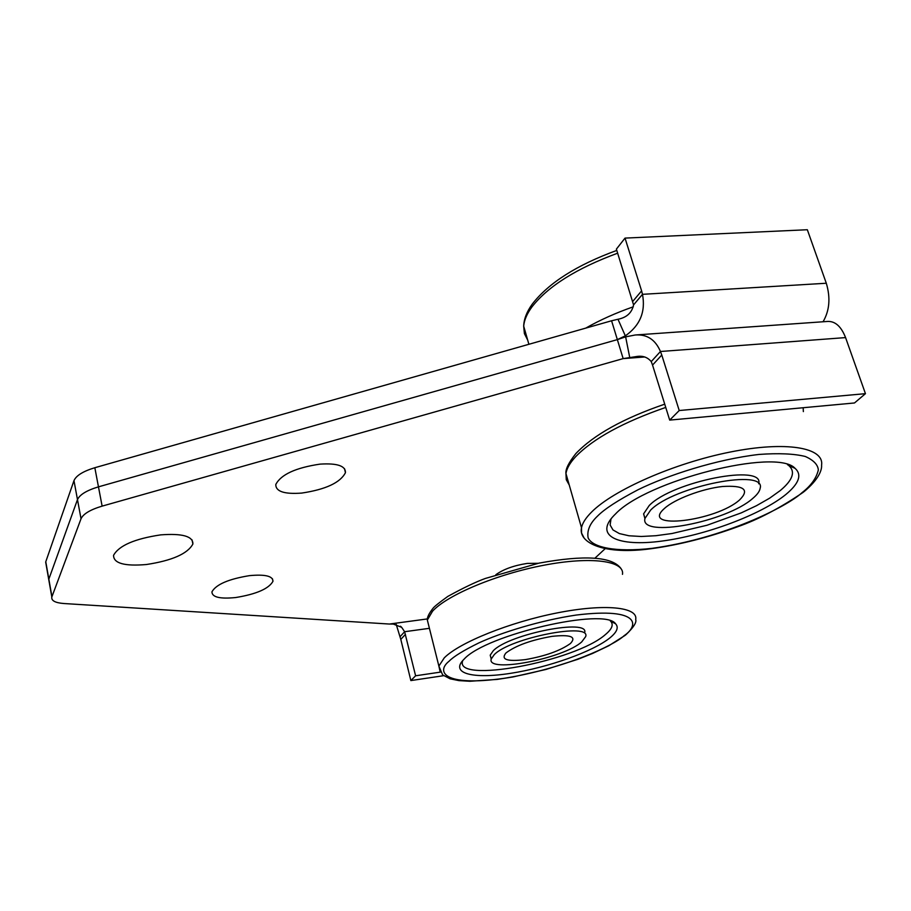 <?xml version="1.0" encoding="UTF-8"?>
<svg xmlns="http://www.w3.org/2000/svg" width="911" height="911" viewBox="0 0 911 911"><rect width="100%" height="100%" fill="white"/><g stroke="black" fill="none" stroke-linecap="round" stroke-linejoin="round"><path stroke-width="1.37" d="M235.721 597.536C219.938 599.108 212.001 597.206 211.933 591.831C216.112 584.429 228.661 579.02 249.568 575.627C265.215 574.192 273.015 576.094 272.97 581.32C268.813 588.734 256.401 594.143 235.721 597.536M301.735 493.079C284.312 494.366 275.669 491.496 275.794 484.47C280.987 474.517 295.722 467.742 320.023 464.132C337.218 463.039 345.69 465.897 345.451 472.684C340.315 482.659 325.751 489.458 301.735 493.079M146.386 564.524C124.465 566.391 113.522 563.328 113.556 555.334C118.908 545.598 134.634 538.777 160.735 534.871C182.405 533.254 193.132 536.306 192.893 544.015C187.632 553.763 172.122 560.595 146.386 564.524M46.176 564.934L45.778 561.745L73.973 480.632C76.182 475.565 83.14 471.272 94.835 467.719L611.577 320.774L617.988 319.26L625.322 335.852C640.034 325.569 645.762 311.733 642.483 294.333L633.566 304.9C631.927 312.735 626.734 317.529 617.988 319.26M633.566 304.9L616.394 249.113L625.026 238.101L807.328 229.731L826.3 283.241C830.638 297.783 829.568 310.617 823.066 321.754M644.829 356.964L623.158 358.615L617.351 339.621L98.468 486.85C86.716 490.391 79.724 494.65 77.481 499.615L48.841 579.157L49.228 582.277L48.841 579.157L77.481 499.615C79.724 494.65 86.716 490.391 98.468 486.85L617.351 339.621L611.577 320.774M45.675 562.087L51.825 597.012L81.022 518.758C83.288 513.884 90.326 509.67 102.123 506.129L623.158 358.615L636.322 356.565C642.528 355.461 647.505 357.146 651.24 361.587L660.452 351.498C655.362 339.598 646.947 334.098 635.206 334.997L625.629 336.854L617.351 339.621L625.322 335.852M632.712 301.461L641.606 290.871L625.026 238.101M641.606 290.871L642.483 294.333L826.3 283.241M595.02 558.101L604.972 548.855M51.825 597.012C51.198 600.668 55.184 602.831 63.781 603.515L389.441 624.046L427.453 618.911M495.846 574.716C503.43 569.25 513.918 565.48 527.287 563.408L538.139 563.294M636.06 334.941L827.883 321.424C835.387 321.241 841.286 326.628 845.567 337.594L865.45 393.666L679.219 410.531L661.773 355.028L652.549 365.083L651.24 361.587M652.549 365.083L669.699 420.108L854.484 402.969L865.45 393.666M396.251 624.479L399.997 636.789L404.621 631.722L401.683 627.349L393.37 624.069L389.441 624.046M625.629 336.854L629.717 357.419M429.411 628.317L404.621 631.722L415.61 675.791L440.309 672.136M669.699 420.108L679.219 410.531M845.567 337.594L660.452 351.498L661.773 355.028M415.61 675.791L410.861 680.574L443.6 675.689M405.441 634.352L400.806 639.397L410.861 680.574M400.806 639.397L399.997 636.789M758.669 483.775C764.955 463.323 672.591 481.372 649.247 505.491L643.61 513.872L644.942 518.632M650.636 510.08C674.117 486.018 766.789 467.935 760.127 488.387C759.626 491.348 757.212 494.662 752.885 498.306C726.5 522.083 639.283 538.663 644.977 518.416L650.636 510.08M615.335 514.134L613.912 515.546C594.018 536.124 618.022 546.942 661.591 541.123C704.943 535.531 760.81 514.852 785.806 494.525C799.106 483.502 802.192 474.768 795.052 468.311C776.32 447.62 646.127 480.769 615.335 514.134M611.019 518.837L610.119 524.975L612.978 529.94L619.366 533.573L628.943 535.77L641.264 536.488L655.818 535.714L672.022 533.516L707.004 525.26L741.201 512.904L756.449 505.707L769.647 498.169L780.26 490.562C792.821 480.051 795.667 471.716 788.801 465.555L787.468 464.61M584.577 632.838C590.362 618.136 509.351 633.828 493.238 650.761L490.209 655.168L490.961 658.015M494.252 654.645C510.411 637.791 591.478 622.042 585.648 636.652L581.742 641.879C563.499 658.619 486.303 673.457 491.223 659.017L494.252 654.645M464.234 659.017L463.517 659.735C450.057 673.536 473.208 679.23 510.672 673.32C547.966 667.581 593.084 651.604 610.085 637.734C617.066 631.995 618.888 627.337 615.574 623.773C604.961 607.182 486.155 634.648 464.234 659.017M462.777 660.532C452.995 684.423 575.376 661.466 605.485 634.5C612.078 629.011 613.775 624.57 610.575 621.165L610.313 620.915M739.709 499.82C749.787 489.628 744.036 485.187 722.469 486.508C702.005 488.706 674.356 499.251 664.415 508.486C639.271 530.509 716.171 521.194 739.709 499.82M525.476 659.598C545.29 656.102 560.276 650.739 570.423 643.519C576.8 636.743 570.628 634.363 551.929 636.368C531.204 640.012 515.888 645.535 506.004 652.925C500.538 659.553 507.028 661.785 525.476 659.598M94.835 467.719L102.123 506.129M73.973 480.632L81.022 518.758M45.778 561.745L51.927 596.682M665.736 407.422C623.226 422.157 593.175 438.612 575.57 456.775C569.967 462.868 566.767 468.448 565.947 473.515L566.266 479.698L569.238 485.005M583.837 537.513L581.537 533.003L581.503 527.754C582.448 523.051 585.807 517.824 591.592 512.05C613.376 490.038 674.106 463.209 729.962 452.084C785.908 440.81 824.375 447.449 821.574 465.157C822.041 469.552 819.24 479.015 804.014 491.689M802.044 492.646C787.081 506.607 724.12 538.401 652.105 548.331C614.458 552.658 592.013 547.067 588.107 537.775C586.866 530.464 589.975 523.278 597.445 516.195C604.244 509.203 617.772 500.39 638.03 489.754C667.285 475.337 716.297 459.383 758.965 454.441C778.677 453.029 794.119 453.712 805.301 456.479C813.546 460.169 817.896 464.667 818.34 469.985C816.381 478.207 810.949 485.757 802.044 492.646M803.354 411.601L803.183 407.729M585.75 328.119C599.973 320.034 615.825 312.917 633.304 306.802M617.669 253.178C576.788 268.244 548.263 286.1 532.092 306.734C526.968 313.68 524.167 320.16 523.688 326.172L524.394 333.585L527.685 340.099M622.486 574.351C624.821 560.846 591.239 556.154 544.004 565.207C496.859 574.135 447.176 594.974 432.52 611.247L427.339 620.038L429.001 626.643M440.138 671.817L438.874 666.078L444.261 657.867C459.338 642.551 509.693 622.202 557.213 612.898C604.824 603.458 638.383 607.022 635.696 619.514C636.778 622.407 633.487 627.508 625.823 634.819M449.066 661.238C453.541 656.58 463.448 650.488 478.776 642.95C501.096 632.644 540.029 620.414 576.173 615.062C641.572 607.022 638.657 626.005 624.103 635.696C614.549 645.011 566.095 668.253 504.204 678.296C443.406 687.031 436.027 671.498 449.066 661.238M636.322 356.565L637.096 356.508M192.039 539.87L192.893 544.015M344.472 468.607L345.451 472.684M272.389 578.679L272.97 581.32M400.453 626.199L401.683 627.349M803.354 492.213C779.953 508.133 757.963 519.68 737.42 526.831C708.189 537.501 679.686 544.755 651.912 548.604C603.925 555.425 578.098 542.774 581.503 527.754L565.947 473.515C565.389 469.267 568.703 462.617 575.877 453.553C593.767 434.82 623.375 418.354 664.723 404.165M788.801 465.555L795.052 468.311M643.61 513.872L644.977 518.416M616.804 250.411C576.822 264.999 548.616 282.922 532.195 304.194C526.763 311.744 523.927 319.078 523.688 326.172L528.892 344.29M620.926 568.453C612.055 556.553 584.76 554.776 539.039 563.123L485.392 578.439C475.884 581.878 463.357 587.868 447.813 596.42C438.977 602.786 433.989 606.806 432.873 608.491C428.922 613.524 427.077 617.373 427.339 620.038L438.874 666.078L442.632 674.903L450.148 678.82L458.882 680.608L469.86 681.269L497.292 679.401L512.95 676.964L545.917 669.471L578.018 659.245L592.605 653.438L608.81 645.728L625.242 635.286M610.575 621.165L615.574 623.773M490.209 655.168L491.223 659.017"/></g></svg>
